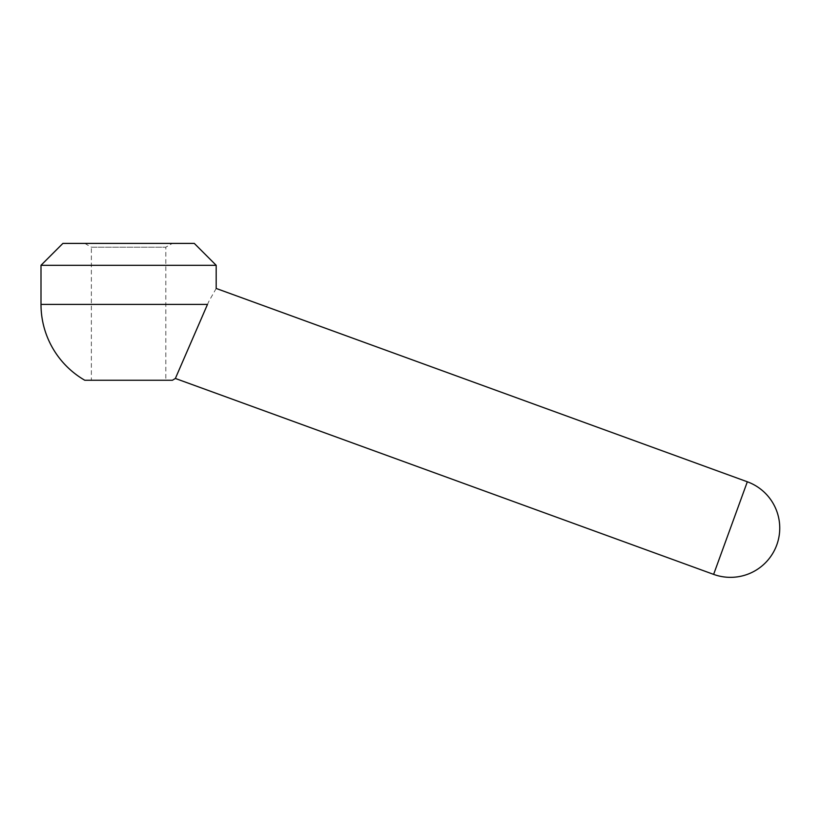 <?xml version="1.0" encoding="UTF-8"?>
<svg xmlns="http://www.w3.org/2000/svg" width="820" height="820" viewBox="0 0 820 820"><rect width="100%" height="100%" fill="white"/><g stroke="black" fill="none" stroke-linecap="round" stroke-linejoin="round"><path stroke-width="0.61" stroke-dasharray="4.1 3.07" d="M172.385 380.265L84.798 380.265M216.183 288.455L208.833 301.442L175.367 378.461L207.491 304.404L41 304.404M84.798 243.407L91.368 247.199L165.814 247.199L91.368 247.199L91.368 380.265L165.814 380.265L165.814 247.199L172.385 243.407L84.798 243.407L172.385 243.407M216.183 265.301L41 265.301M194.289 243.407L62.894 243.407M165.814 380.265L91.368 380.265M713.625 574.379L747.327 481.781"/><path stroke-width="1.23" d="M172.385 380.265A87.596 87.596 0 0 0 175.367 378.461L713.625 574.379A49.272 49.272 0 0 0 776.776 544.931A49.272 49.272 0 0 0 747.327 481.781L216.183 288.455L216.183 265.301L194.289 243.407L62.894 243.407L41 265.301L41 304.404A87.596 87.596 0 0 0 84.798 380.265L172.385 380.265M207.491 304.404C218.663 283.279 218.663 283.279 207.491 304.404L175.367 378.461L207.491 304.404L41 304.404M41 265.301L216.183 265.301M747.327 481.781L713.625 574.379"/></g></svg>
